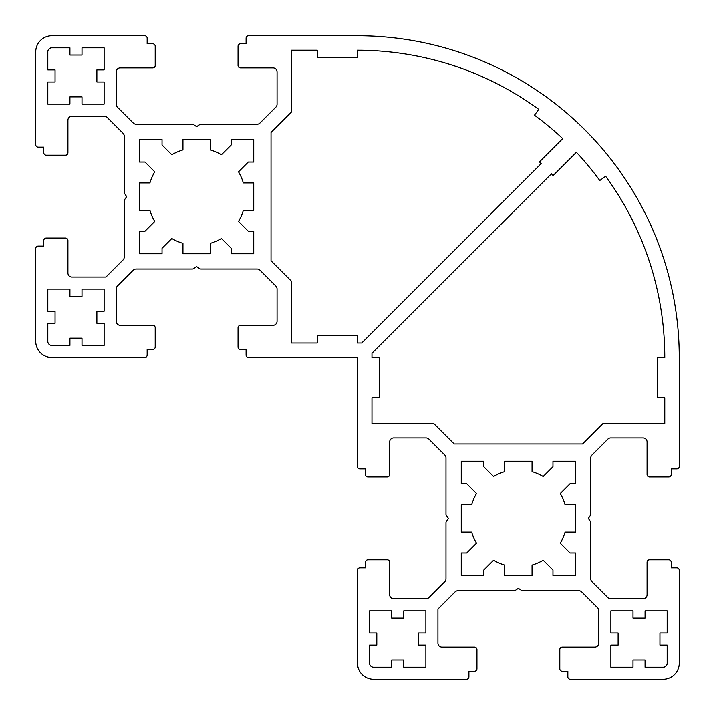 <?xml version="1.0" encoding="UTF-8"?>
<svg xmlns="http://www.w3.org/2000/svg" width="715" height="715" viewBox="0 0 715 715"><rect width="100%" height="100%" fill="white"/><g stroke="black" fill="none" stroke-linecap="round" stroke-linejoin="round"><path stroke-width="1.07" d="M317.281 50.229L291.541 50.229L291.541 111.951L271.03 132.463L271.03 260.787L291.541 281.299L291.541 343.021L317.281 343.021L317.281 335.782L357.5 335.782L357.5 343.021L361.736 343.021L541.157 163.61L539.45 161.903L562.723 138.63A300.032 300.032 0 0 0 534.471 115.213L538.735 109.368A307.271 307.271 0 0 0 357.5 50.229L357.5 57.468L317.281 57.468L317.281 50.229M243.332 210.299L253.736 210.299L253.736 182.951L243.332 182.951A48.665 48.665 0 0 0 238.497 171.823L248.275 162.037L253.736 162.037L253.736 139.514L231.213 139.514L231.213 144.975L221.427 154.753A48.665 48.665 0 0 0 210.299 149.918L210.299 139.514L182.951 139.514L182.951 149.918A48.665 48.665 0 0 0 171.823 154.753L162.037 144.975L162.037 139.514L139.514 139.514L139.514 162.037L144.975 162.037L154.753 171.823A48.665 48.665 0 0 0 149.918 182.951L139.514 182.951L139.514 210.299L149.918 210.299A48.665 48.665 0 0 0 154.753 221.427L144.975 231.213L139.514 231.213L139.514 253.736L162.037 253.736L162.037 248.275L171.823 238.497A48.665 48.665 0 0 0 182.951 243.332L182.951 253.736L210.299 253.736L210.299 243.332A48.665 48.665 0 0 0 221.427 238.497L231.213 248.275L231.213 253.736L253.736 253.736L253.736 231.213L248.275 231.213L238.497 221.427A48.665 48.665 0 0 0 243.332 210.299M82.002 47.816L82.002 55.055L69.936 55.055L69.936 47.816L51.838 47.816A4.022 4.022 0 0 0 47.816 51.838L47.816 69.936L55.055 69.936L55.055 82.002L47.816 82.002L47.816 104.122L69.936 104.122L69.936 96.883L82.002 96.883L82.002 104.122L104.122 104.122L104.122 82.002L96.883 82.002L96.883 69.936L104.122 69.936L104.122 47.816L82.002 47.816M104.122 323.314L96.883 323.314L96.883 311.248L104.122 311.248L104.122 289.128L82.002 289.128L82.002 296.368L69.936 296.368L69.936 289.128L47.816 289.128L47.816 311.248L55.055 311.248L55.055 323.314L47.816 323.314L47.816 341.413A4.022 4.022 0 0 0 51.838 345.434L69.936 345.434L69.936 338.195L82.002 338.195L82.002 345.434L104.122 345.434L104.122 323.314M124.231 136.136L124.231 192.398A2.011 2.011 0 0 0 124.571 193.515L126.644 196.625L124.571 199.735A2.011 2.011 0 0 0 124.231 200.852L124.231 257.114A4.022 4.022 0 0 1 123.052 259.956L105.945 277.062L71.947 277.062A4.022 4.022 0 0 1 67.925 273.041L67.925 240.463A2.413 2.413 0 0 0 65.512 238.05L46.207 238.05A2.413 2.413 0 0 0 43.794 240.463L43.794 246.094L38.163 246.094A2.413 2.413 0 0 0 35.75 248.507L35.75 341.413A16.088 16.088 0 0 0 51.838 357.5L144.743 357.5A2.413 2.413 0 0 0 147.156 355.087L147.156 349.456L152.787 349.456A2.413 2.413 0 0 0 155.2 347.043L155.2 327.738A2.413 2.413 0 0 0 152.787 325.325L120.209 325.325A4.022 4.022 0 0 1 116.188 321.303L116.188 288.967A4.022 4.022 0 0 1 117.367 286.125L133.294 270.199A4.022 4.022 0 0 1 136.136 269.019L192.398 269.019A2.011 2.011 0 0 0 193.515 268.679L196.625 266.606L199.735 268.679A2.011 2.011 0 0 0 200.852 269.019L257.114 269.019A4.022 4.022 0 0 1 259.956 270.199L275.883 286.125A4.022 4.022 0 0 1 277.062 288.967L277.062 321.303A4.022 4.022 0 0 1 273.041 325.325L240.463 325.325A2.413 2.413 0 0 0 238.05 327.738L238.05 347.043A2.413 2.413 0 0 0 240.463 349.456L246.094 349.456L246.094 355.087A2.413 2.413 0 0 0 248.507 357.5L357.5 357.5L357.5 466.493A2.413 2.413 0 0 0 359.913 468.906L365.544 468.906L365.544 474.537A2.413 2.413 0 0 0 367.957 476.95L387.262 476.95A2.413 2.413 0 0 0 389.675 474.537L389.675 441.959A4.022 4.022 0 0 1 393.697 437.938L426.033 437.938A4.022 4.022 0 0 1 428.875 439.117L444.802 455.044A4.022 4.022 0 0 1 445.981 457.886L445.981 514.148A2.011 2.011 0 0 0 446.321 515.265L448.394 518.375L446.321 521.485A2.011 2.011 0 0 0 445.981 522.602L445.981 578.864A4.022 4.022 0 0 1 444.802 581.706L428.875 597.633A4.022 4.022 0 0 1 426.033 598.812L393.697 598.812A4.022 4.022 0 0 1 389.675 594.791L389.675 562.213A2.413 2.413 0 0 0 387.262 559.8L367.957 559.8A2.413 2.413 0 0 0 365.544 562.213L365.544 567.844L359.913 567.844A2.413 2.413 0 0 0 357.5 570.257L357.5 663.163A16.088 16.088 0 0 0 373.588 679.25L466.493 679.25A2.413 2.413 0 0 0 468.906 676.837L468.906 671.206L474.537 671.206A2.413 2.413 0 0 0 476.95 668.793L476.95 649.488A2.413 2.413 0 0 0 474.537 647.075L441.959 647.075A4.022 4.022 0 0 1 437.938 643.053L437.938 609.055L455.044 591.949A4.022 4.022 0 0 1 457.886 590.769L514.148 590.769A2.011 2.011 0 0 0 515.265 590.429L518.375 588.356L521.485 590.429A2.011 2.011 0 0 0 522.602 590.769L578.864 590.769A4.022 4.022 0 0 1 581.706 591.949L597.633 607.875A4.022 4.022 0 0 1 598.812 610.717L598.812 643.053A4.022 4.022 0 0 1 594.791 647.075L562.213 647.075A2.413 2.413 0 0 0 559.8 649.488L559.8 668.793A2.413 2.413 0 0 0 562.213 671.206L567.844 671.206L567.844 676.837A2.413 2.413 0 0 0 570.257 679.25L663.163 679.25A16.088 16.088 0 0 0 679.25 663.163L679.25 570.257A2.413 2.413 0 0 0 676.837 567.844L671.206 567.844L671.206 562.213A2.413 2.413 0 0 0 668.793 559.8L649.488 559.8A2.413 2.413 0 0 0 647.075 562.213L647.075 594.791A4.022 4.022 0 0 1 643.053 598.812L610.717 598.812A4.022 4.022 0 0 1 607.875 597.633L591.949 581.706A4.022 4.022 0 0 1 590.769 578.864L590.769 522.602A2.011 2.011 0 0 0 590.429 521.485L588.356 518.375L590.429 515.265A2.011 2.011 0 0 0 590.769 514.148L590.769 457.886A4.022 4.022 0 0 1 591.949 455.044L607.875 439.117A4.022 4.022 0 0 1 610.717 437.938L643.053 437.938A4.022 4.022 0 0 1 647.075 441.959L647.075 474.537A2.413 2.413 0 0 0 649.488 476.95L668.793 476.95A2.413 2.413 0 0 0 671.206 474.537L671.206 468.906L676.837 468.906A2.413 2.413 0 0 0 679.25 466.493L679.25 357.5A321.75 321.75 0 0 0 357.5 35.75L248.507 35.75A2.413 2.413 0 0 0 246.094 38.163L246.094 43.794L240.463 43.794A2.413 2.413 0 0 0 238.05 46.207L238.05 65.512A2.413 2.413 0 0 0 240.463 67.925L273.041 67.925A4.022 4.022 0 0 1 277.062 71.947L277.062 104.283A4.022 4.022 0 0 1 275.883 107.125L259.956 123.052A4.022 4.022 0 0 1 257.114 124.231L200.852 124.231A2.011 2.011 0 0 0 199.735 124.571L196.625 126.644L193.515 124.571A2.011 2.011 0 0 0 192.398 124.231L136.136 124.231A4.022 4.022 0 0 1 133.294 123.052L117.367 107.125A4.022 4.022 0 0 1 116.188 104.283L116.188 71.947A4.022 4.022 0 0 1 120.209 67.925L152.787 67.925A2.413 2.413 0 0 0 155.2 65.512L155.2 46.207A2.413 2.413 0 0 0 152.787 43.794L147.156 43.794L147.156 38.163A2.413 2.413 0 0 0 144.743 35.75L51.838 35.75A16.088 16.088 0 0 0 35.75 51.838L35.75 144.743A2.413 2.413 0 0 0 38.163 147.156L43.794 147.156L43.794 152.787A2.413 2.413 0 0 0 46.207 155.2L65.512 155.2A2.413 2.413 0 0 0 67.925 152.787L67.925 120.209A4.022 4.022 0 0 1 71.947 116.188L104.283 116.188A4.022 4.022 0 0 1 107.125 117.367L123.052 133.294A4.022 4.022 0 0 1 124.231 136.136M504.701 471.668L504.701 461.264L532.049 461.264L532.049 471.668A48.665 48.665 0 0 1 543.177 476.503L552.963 466.725L552.963 461.264L575.486 461.264L575.486 483.787L570.025 483.787L560.247 493.573A48.665 48.665 0 0 1 565.082 504.701L575.486 504.701L575.486 532.049L565.082 532.049A48.665 48.665 0 0 1 560.247 543.177L570.025 552.963L575.486 552.963L575.486 575.486L552.963 575.486L552.963 570.025L543.177 560.247A48.665 48.665 0 0 1 532.049 565.082L532.049 575.486L504.701 575.486L504.701 565.082A48.665 48.665 0 0 1 493.573 560.247L483.787 570.025L483.787 575.486L461.264 575.486L461.264 552.963L466.725 552.963L476.503 543.177A48.665 48.665 0 0 1 471.668 532.049L461.264 532.049L461.264 504.701L471.668 504.701A48.665 48.665 0 0 1 476.503 493.573L466.725 483.787L461.264 483.787L461.264 461.264L483.787 461.264L483.787 466.725L493.573 476.503A48.665 48.665 0 0 1 504.701 471.668M664.771 423.459L603.049 423.459L582.537 443.97L454.213 443.97L433.701 423.459L371.979 423.459L371.979 397.719L379.218 397.719L379.218 357.5L371.979 357.5L371.979 353.264L551.39 173.843L553.097 175.55L576.37 152.277A300.032 300.032 0 0 1 599.787 180.529L605.632 176.265A307.271 307.271 0 0 1 664.771 357.5L657.532 357.5L657.532 397.719L664.771 397.719L664.771 423.459M667.184 632.998L659.945 632.998L659.945 645.064L667.184 645.064L667.184 663.163A4.022 4.022 0 0 1 663.163 667.184L645.064 667.184L645.064 659.945L632.998 659.945L632.998 667.184L610.878 667.184L610.878 645.064L618.118 645.064L618.118 632.998L610.878 632.998L610.878 610.878L632.998 610.878L632.998 618.118L645.064 618.118L645.064 610.878L667.184 610.878L667.184 632.998M391.686 610.878L391.686 618.118L403.752 618.118L403.752 610.878L425.872 610.878L425.872 632.998L418.632 632.998L418.632 645.064L425.872 645.064L425.872 667.184L403.752 667.184L403.752 659.945L391.686 659.945L391.686 667.184L373.588 667.184A4.022 4.022 0 0 1 369.566 663.163L369.566 645.064L376.805 645.064L376.805 632.998L369.566 632.998L369.566 610.878L391.686 610.878"/></g></svg>
